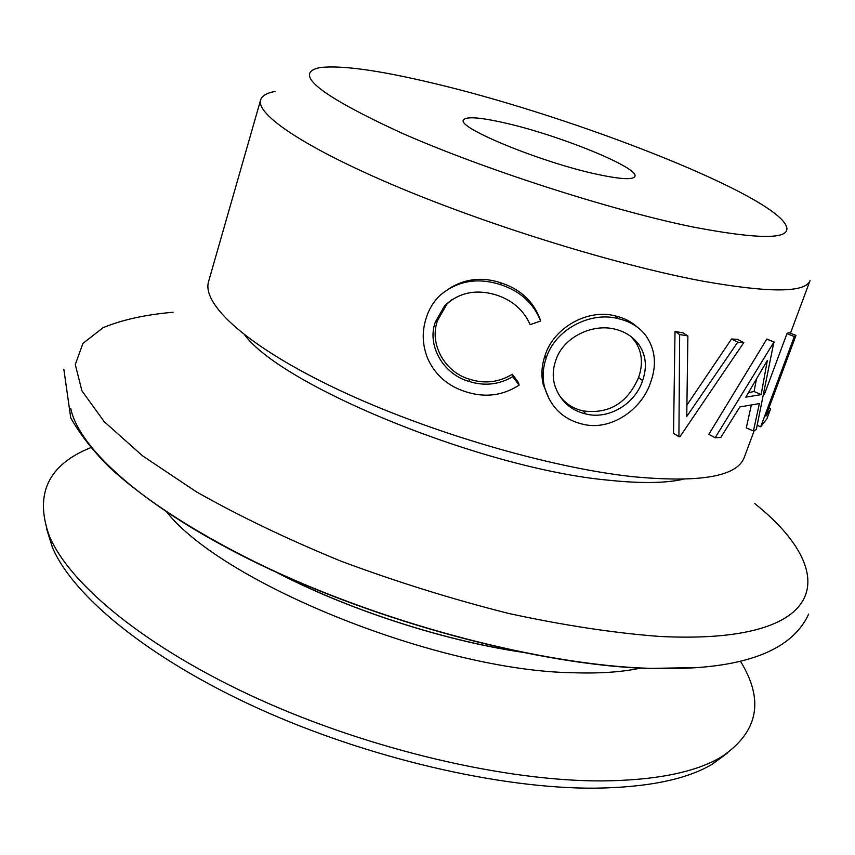 <?xml version="1.0" encoding="UTF-8"?>
<svg xmlns="http://www.w3.org/2000/svg" width="855" height="855" viewBox="0 0 855 855"><rect width="100%" height="100%" fill="white"/><g stroke="black" fill="none" stroke-linecap="round" stroke-linejoin="round"><path stroke-width="1.28" d="M678.913 436.745L679.661 334.529L687.88 335.951L686.747 416.471L737.726 342.203L731.538 338.997L737.459 339.371L743.807 342.577L679.875 436.82L678.913 436.745L673.526 433.303L675.012 331.462L683.006 332.852L687.88 335.951M46.779 529.373L52.337 547.221C72.728 595.775 148.481 658.553 258.306 708.442C368.045 758.246 500.955 788.93 595.272 788.171C647.716 787.423 686.715 779.429 712.279 764.199L727.338 753.127M90.78 447.635C48.04 464.81 34.243 494.318 49.387 536.128C69.992 584.991 147.113 648.582 259.161 699.337C371.123 750.017 506.748 781.438 602.625 780.914C655.935 780.294 695.468 772.322 721.235 757.017C758.235 732.35 764.637 700.416 740.441 661.236M753.426 430.963L759.368 403.592L739.874 406.937L720.776 437.461L715.154 437.739L773.871 342.171L756.28 429.595L753.426 430.963L746.297 427.863L751.235 405.473M715.154 437.739L708.838 434.329L766.839 339.05L774.406 342.118M764.498 394.091L786.953 333.674L788.609 332.552L796.005 335.384L765.877 416.139L770.216 409.855L770.569 408.776L768.859 408.156M275 91.442C266.728 92.971 261.929 95.803 260.625 99.96L208.609 281.466C201.406 304.53 247.982 346.959 337.746 389.431C427.297 431.839 549.38 467.696 632.796 476.684C699.86 482.979 736.999 476.609 744.203 457.564L754.228 430.599M260.625 99.96C255.784 114.666 306.357 148.759 400.14 187.961C493.698 227.099 619.041 265.542 702.575 281.113C769.596 292.987 805.421 292.816 810.048 280.6L790.448 333.258M687.067 404.853L731.538 338.997M692.123 226.842C770.419 241.762 800.205 239.24 781.491 219.308C746.501 183.782 562.088 113.544 432.951 83.17C379.118 70.292 341.466 65.098 319.984 67.566C292.186 73.316 319.46 95.151 401.775 133.102C483.748 169.226 609.989 209.935 692.123 226.842M504.621 122.896C479.612 117.231 465.89 116.28 463.453 120.053C456.73 127.684 542.209 162.749 597.474 174.377C620.623 179.304 633.085 179.988 634.87 176.408C639.647 167.794 558.614 134.94 504.621 122.896M549.338 399.349L543.192 384.419C541.055 375.099 541.632 365.587 544.924 355.883C553.474 327.39 588.208 308.431 615.547 315.976C624.107 318.007 631.289 321.662 637.082 326.931M451.632 299.774L446.919 304.113L437.525 320.561C428.783 344.276 445.231 372.556 469.737 379.278C484.721 384.034 498.925 382.356 512.359 374.255L518.504 382.623L519.124 385.124C502.665 395.769 484.828 397.96 465.622 391.708C447.999 386.161 435.398 375.206 427.831 358.844C422.285 345.163 421.772 331.494 426.271 317.804C428.986 309.136 433.474 301.751 439.727 295.648C457.019 280.846 477.314 277.191 500.603 284.683L501.276 282.973C520.257 289.161 533.135 301.099 539.933 318.765L540.649 321.01L530.132 324.633C523.709 310.183 512.498 300.329 496.531 295.071C476.288 288.808 458.985 292.378 444.632 305.759L435.345 321.993L437.525 320.561M449.003 288.68C465.152 278.538 482.573 276.635 501.276 282.973M435.345 321.993C426.538 345.783 443.67 374.405 468.935 381.394L469.737 379.278M468.935 381.394C484.379 386.3 498.978 384.718 512.733 376.67L512.359 374.255M512.733 376.67L519.124 385.124M500.603 284.683C520.139 291.053 533.488 303.162 540.649 321.01M546.089 358.395C554.66 329.795 590.239 310.942 618.411 318.691C630.114 321.437 639.187 326.984 645.643 335.342C655.283 349 656.971 364.593 650.719 382.121C641.902 409.823 610.406 431.358 582.693 424.187C562.772 419.335 550 406.745 544.368 386.417C542.294 377.226 542.861 367.885 546.089 358.395L544.924 355.883M618.411 318.691L615.547 315.976M555.6 360.981C552.758 369.349 552.49 377.472 554.777 385.359C560.036 400.749 570.392 410.282 585.846 413.98C608.557 419.923 635.233 403.945 642.586 380.625C647.256 367.137 646.049 355.156 638.942 344.704C633.202 336.891 625.304 331.729 615.247 329.218C592.515 323.169 562.537 337.351 555.6 360.981M559.191 395.181C565.123 403.442 573.107 408.69 583.153 410.913L585.846 413.98M583.153 410.913C608.984 414.28 627.463 403.143 638.589 377.483L642.586 380.625M638.589 377.483C643.302 363.835 642.126 351.8 635.051 341.369L630.68 336.346M737.726 342.203L743.807 342.577M679.661 334.529L675.012 331.462M773.871 342.171L766.839 339.05M745.827 397.137L761.153 394.636L767.32 360.468L745.827 397.137M748.52 392.659L754.078 391.505L761.153 394.636M754.078 391.505L756.408 379.342M757.306 425.416L760.683 426.784L766.871 418.832L770.216 409.855M760.683 426.784L794.327 336.549L786.953 333.674M794.327 336.549L796.005 335.384M70.751 408.476C79.462 451.205 152.468 514.635 271.783 570.167C390.906 625.625 542.38 664.677 645.749 668.375M647.876 668.46L697.755 667.552M273.921 570.926C345.153 608.45 440.261 639.722 519.861 651.788M166.757 512.049C223.166 583.698 438.946 670.876 573.085 672.735C599.847 673.633 622.504 672.062 641.058 667.99M173.084 312.246C145.264 314.693 121.923 319.845 103.06 327.7L82.914 343.432L75.283 364.572L81.93 390.853L104.16 421.611L142.464 455.768L196.265 491.753C239.24 516.099 287.558 539.27 341.22 561.254C396.709 581.902 452.605 599.323 508.885 613.505C563.787 625.368 614.104 633.021 659.825 636.462C830.643 644.969 841.277 572.369 754.538 503.413M244.861 335.181C283.753 387.155 485.009 469.106 608.824 480.232C640.684 483.556 665.468 483.235 683.156 479.281M63.836 369.2L70.73 417.817C79.558 433.667 92.255 449.954 108.82 466.68C145.019 500.41 200.006 535.743 267.946 568.148C388.63 624.93 542.241 664.837 648.881 668.321C737.512 671.239 790.768 653.156 808.659 614.082M521.635 652.151C441.351 640.245 343.966 608.236 272.275 570.167M712.279 764.199L721.235 757.017M52.337 547.221L49.387 536.128M446.919 304.113L444.632 305.759M543.192 384.419L544.368 386.417M635.051 341.369L638.942 344.704"/></g></svg>
